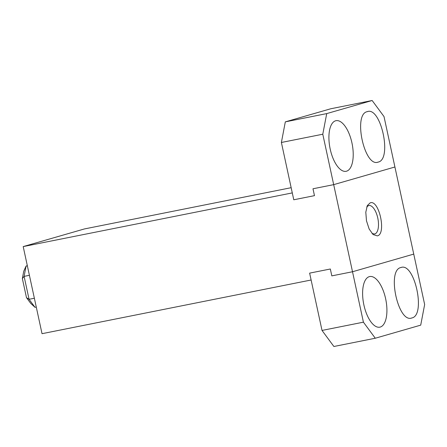 <?xml version="1.0" encoding="UTF-8"?>
<svg xmlns="http://www.w3.org/2000/svg" width="447" height="447" viewBox="0 0 447 447"><rect width="100%" height="100%" fill="white"/><g stroke="black" fill="none" stroke-linecap="round" stroke-linejoin="round"><path stroke-width="0.67" d="M281.387 142.476L322.784 134.217L333.685 184.645L394.913 166.994L384.012 116.566L372.15 100.508L330.752 108.766L285.32 121.863L281.387 142.476L293.774 199.781L292.288 192.903L23.199 246.588L42.029 333.685L311.118 280.006L309.631 273.128L330.333 268.999L331.819 275.877L352.515 271.748L331.819 275.877L330.333 268.999L309.631 273.128L322.019 330.434L333.887 346.492L375.284 338.234L420.716 325.137L424.65 304.524L413.749 254.097L352.515 271.748L333.685 184.645L312.984 188.774L333.685 184.645L394.913 166.994L413.749 254.097L352.515 271.748L363.417 322.175L375.284 338.234M23.199 246.588L84.433 228.937L291.159 187.695M312.984 188.774L314.47 195.652L293.774 199.781L314.47 195.652L312.984 188.774M377.285 235.876C386.677 234.25 379.101 199.2 370.15 202.865L367.311 205.586L365.802 212.213L366.479 220.812L369.155 229.015L373.094 234.552L377.285 235.876M27.334 265.702L26.071 266.066L27.356 265.809M34.369 298.238L29.061 299.294L26.485 297.652L22.35 278.531L23.741 271.24L26.071 266.066L24.104 276.375L29.413 275.313M36.274 307.067L34.995 307.324L29.061 299.294L24.104 276.375L22.35 278.531M372.066 233.546L374.72 233.993A14.55 6.353 78.7 0 0 377.827 218.281A14.55 6.353 78.7 0 0 368.797 205.519A14.55 6.353 78.7 0 0 368.574 205.57L366.752 206.911M34.995 307.324L30.681 303.329L26.485 297.652M372.15 100.508L326.718 113.605L322.784 134.217M326.718 113.605L285.32 121.863M335.613 120.779A25.809 11.276 78.7 0 0 330.104 148.661A25.809 11.276 78.7 0 0 346.112 171.307A25.809 11.276 78.7 0 0 346.514 171.207A25.809 11.276 78.7 0 0 352.029 143.325A25.809 11.276 78.7 0 0 336.015 120.684A25.809 11.276 78.7 0 0 335.613 120.779M378.117 162.099C392.472 159.618 380.894 106.068 367.216 111.672C352.867 114.147 364.445 167.698 378.117 162.099L377.715 162.194M367.618 111.571L367.216 111.672M322.019 330.434L363.417 322.175M369.311 276.643A25.809 11.276 78.7 0 0 363.802 304.524A25.809 11.276 78.7 0 0 379.816 327.17A25.809 11.276 78.7 0 0 380.218 327.07A25.809 11.276 78.7 0 0 385.727 299.188A25.809 11.276 78.7 0 0 369.714 276.548A25.809 11.276 78.7 0 0 369.311 276.643M411.821 317.962C426.17 315.481 414.592 261.936 400.914 267.535C386.566 270.016 398.143 323.561 411.821 317.962L411.419 318.057M401.317 267.435L400.914 267.535"/></g></svg>
